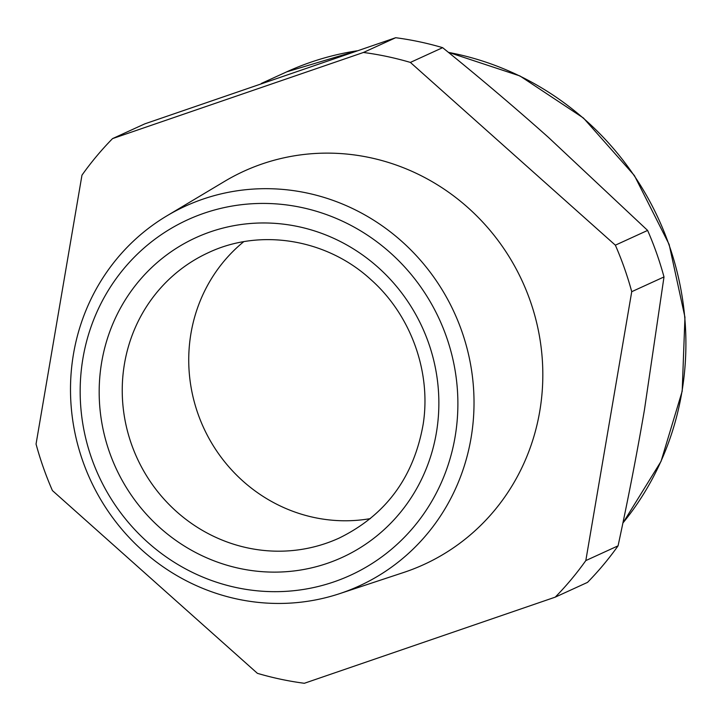 <?xml version="1.0" encoding="UTF-8"?>
<svg xmlns="http://www.w3.org/2000/svg" width="721" height="721" viewBox="0 0 721 721"><rect width="100%" height="100%" fill="white"/><g stroke="black" fill="none" stroke-linecap="round" stroke-linejoin="round"><path stroke-width="1.08" d="M555.242 597.141L304.343 683.283A320.232 307.038 65.4 0 1 257.406 673.333L52.426 490.577A320.232 307.038 65.4 0 1 43.377 467.614A320.232 307.038 -114.6 0 1 36.05 444.064L81.969 175.167A320.232 307.038 65.4 0 1 112.539 138.612L363.438 52.471L395.694 37.717A320.232 307.038 65.4 0 1 442.64 47.667L410.375 62.421L615.355 245.176L647.611 230.423A320.232 307.038 65.4 0 1 656.669 253.386A320.232 307.038 65.4 0 1 663.996 276.936L631.731 291.69L585.812 560.587L618.068 545.833A320.232 307.038 65.4 0 1 587.507 582.388L555.242 597.141A320.232 307.038 65.4 0 0 585.812 560.587M615.355 245.176A320.232 307.038 65.4 0 1 624.404 268.14A320.232 307.038 65.4 0 1 631.731 291.69M442.64 47.667C479.672 77.643 514.974 107.582 548.546 137.486L647.611 230.423M363.438 52.471A320.232 307.038 65.4 0 1 410.375 62.421M395.694 37.717L144.795 123.859L112.539 138.612M618.068 545.833C628.117 499.166 636.913 453.833 644.448 409.816L663.996 276.936M339.546 593.68L403.571 572.51A216.264 207.36 -114.6 0 0 471.642 211.001A216.264 207.36 -114.6 0 0 224.646 181.341L166.767 215.921A208.856 200.249 65.4 0 1 405.292 244.572A208.856 200.249 65.4 0 1 339.546 593.68A208.856 200.249 65.4 0 1 139.234 547.563A208.856 200.249 65.4 0 1 166.767 215.921M144.497 539.353A195.499 187.442 -114.6 0 0 411.015 530.124A195.499 187.442 -114.6 0 0 393.549 255.739A195.499 187.442 -114.6 0 0 127.031 264.977A195.499 187.442 -114.6 0 0 144.497 539.353M370.369 518.606A156.971 150.509 65.4 0 1 190.416 336.86A156.971 150.509 65.4 0 1 243.716 241.706M436.98 428.968A175.816 168.57 -114.6 0 0 294.258 225.817A175.816 168.57 -114.6 0 0 101.057 366.133A175.816 168.57 -114.6 0 0 243.788 569.275A175.816 168.57 -114.6 0 0 436.98 428.968M123.922 367.268A156.971 150.509 -114.6 0 0 183.639 517.579A156.971 150.509 -114.6 0 0 339.176 538.073C385.897 515.145 413.908 477.122 423.209 424.002C431.356 371.739 410.772 314.879 370.837 279.568C326.667 238.939 260.398 228.115 208.594 252.575A156.971 150.509 -114.6 0 0 123.922 367.268M448.453 52.39A288.833 276.936 65.4 0 1 668.908 244.536A288.833 276.936 65.4 0 1 622.899 523.004M261.272 83.483L286.733 71.839A288.833 276.936 65.4 0 1 356.877 50.84M286.733 71.839L356.985 50.803M448.318 52.282L519.931 75.948L583.469 118.046L634.408 175.564L669.133 244.41L684.95 317.213L682.192 391.188L661.031 461.386L622.872 523.113"/></g></svg>
